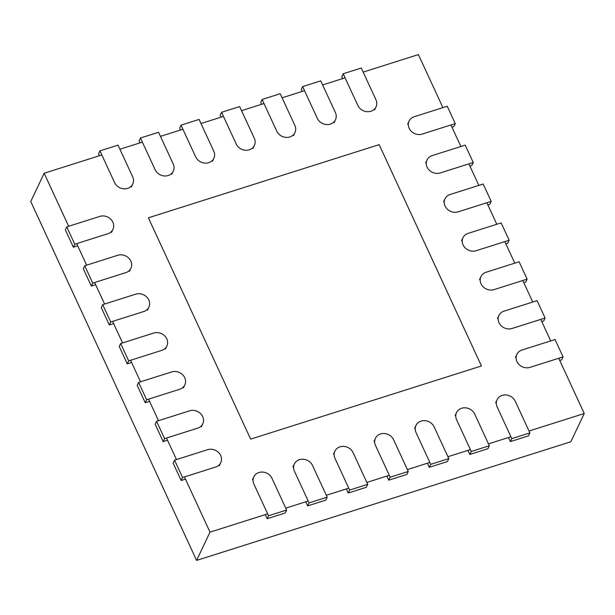 <?xml version="1.0" encoding="UTF-8"?>
<svg xmlns="http://www.w3.org/2000/svg" width="615" height="615" viewBox="0 0 615 615"><rect width="100%" height="100%" fill="white"/><g stroke="black" fill="none" stroke-linecap="round" stroke-linejoin="round"><path stroke-width="0.92" d="M442.915 107.625L418.408 54.589L363.173 72.101M345.084 77.836L322.629 84.955M304.54 90.689L282.093 97.808M264.004 103.543L241.549 110.662M223.46 116.396L201.005 123.523M182.916 129.258L160.461 136.376M142.373 142.111L119.917 149.23M101.829 154.965L44.165 173.246L30.75 201.497L196.592 560.411L570.835 441.755L584.25 413.503L529.015 431.015M450.933 124.976L460.881 146.508M468.899 163.851L478.847 185.392M486.865 202.735L496.812 224.267M504.83 241.618L514.778 263.151M522.796 280.502L532.744 302.034M540.762 319.385L550.709 340.918M558.727 358.261L584.25 413.503M44.165 173.246L68.665 226.274M76.683 243.625L86.63 265.157M94.649 282.508L104.596 304.041M112.614 321.391L122.562 342.924M130.58 360.267L140.528 381.807M148.546 399.15L158.493 420.691M166.511 438.034L176.459 459.566M184.477 476.917L209.999 532.152L196.592 560.411M510.927 436.75L488.471 443.869M470.383 449.603L447.928 456.722M429.839 462.457L407.384 469.576M389.295 475.31L366.84 482.429M348.751 488.164L326.296 495.283M308.207 501.017L285.752 508.136M267.663 513.871L209.999 532.152M379.171 144.64L148.384 217.81L250.651 439.133L481.437 365.963L379.171 144.64M99.938 150.867L118.026 145.132L132.671 176.836A10.101 8.902 -154.6 0 1 132.755 184.039A10.101 8.902 -154.6 0 1 123.73 188.805A10.101 8.902 -154.6 0 1 114.582 182.57L99.938 150.867L98.523 153.842L99.399 155.733M286.628 510.027L268.54 515.762L253.887 484.059A10.101 8.902 -154.6 0 1 253.811 476.856A10.101 8.902 -154.6 0 1 262.828 472.089A10.101 8.902 -154.6 0 1 271.976 478.324L286.628 510.027L285.214 513.002L267.125 518.737L265.234 514.64M268.54 515.762L267.125 518.737M140.481 138.014L158.57 132.279L173.215 163.982A10.101 8.902 -154.6 0 1 173.299 171.185A10.101 8.902 -154.6 0 1 164.274 175.952A10.101 8.902 -154.6 0 1 155.126 169.717L140.481 138.014L139.067 140.989L139.936 142.88M327.172 497.174L309.084 502.909L294.431 471.205A10.101 8.902 -154.6 0 1 294.354 464.002A10.101 8.902 -154.6 0 1 303.372 459.236A10.101 8.902 -154.6 0 1 312.52 465.47L327.172 497.174L325.758 500.149L307.669 505.884L305.778 501.786M309.084 502.909L307.669 505.884M181.025 125.16L199.114 119.425L213.759 151.129A10.101 8.902 -154.6 0 1 213.843 158.332A10.101 8.902 -154.6 0 1 204.818 163.098A10.101 8.902 -154.6 0 1 195.67 156.863L181.025 125.16L179.611 128.135L180.479 130.026M367.716 484.32L349.628 490.055L334.975 458.352A10.101 8.902 -154.6 0 1 334.898 451.149A10.101 8.902 -154.6 0 1 343.916 446.382A10.101 8.902 -154.6 0 1 353.064 452.617L367.716 484.32L366.302 487.295L348.213 493.03L346.322 488.933M349.628 490.055L348.213 493.03M221.569 112.307L239.658 106.572L254.303 138.275A10.101 8.902 -154.6 0 1 254.387 145.478A10.101 8.902 -154.6 0 1 245.362 150.245A10.101 8.902 -154.6 0 1 236.214 144.01L221.569 112.307L220.155 115.282L221.023 117.173M408.26 471.467L390.171 477.202L375.519 445.498A10.101 8.902 -154.6 0 1 375.434 438.295A10.101 8.902 -154.6 0 1 384.46 433.529A10.101 8.902 -154.6 0 1 393.608 439.763L408.26 471.467L406.846 474.442L388.757 480.177L386.866 476.079M390.171 477.202L388.757 480.177M262.113 99.453L280.202 93.718L294.846 125.422A10.101 8.902 -154.6 0 1 294.931 132.625A10.101 8.902 -154.6 0 1 285.906 137.391A10.101 8.902 -154.6 0 1 276.758 131.156L262.113 99.453L260.699 102.428L261.567 104.319M448.804 458.613L430.715 464.348L416.063 432.637A10.101 8.902 -154.6 0 1 415.978 425.442A10.101 8.902 -154.6 0 1 425.003 420.675A10.101 8.902 -154.6 0 1 434.152 426.902L448.804 458.613L447.389 461.581L429.301 467.315L427.41 463.226M430.715 464.348L429.301 467.315M302.649 86.6L320.738 80.865L335.39 112.568A10.101 8.902 -154.6 0 1 335.475 119.764A10.101 8.902 -154.6 0 1 326.45 124.538A10.101 8.902 -154.6 0 1 317.302 118.303L302.649 86.6L301.242 89.575L302.111 91.466M489.348 445.752L471.259 451.487L456.607 419.784A10.101 8.902 -154.6 0 1 456.522 412.588A10.101 8.902 -154.6 0 1 465.547 407.822A10.101 8.902 -154.6 0 1 474.695 414.049L489.348 445.752L487.933 448.727L469.845 454.462L467.954 450.372M471.259 451.487L469.845 454.462M343.193 73.746L361.282 68.011L375.934 99.715A10.101 8.902 -154.6 0 1 376.019 106.91A10.101 8.902 -154.6 0 1 366.994 111.684A10.101 8.902 -154.6 0 1 357.845 105.449L343.193 73.746L341.786 76.721L342.655 78.605M529.892 432.899L511.803 438.633L497.151 406.93A10.101 8.902 -154.6 0 1 497.066 399.735A10.101 8.902 -154.6 0 1 506.091 394.968A10.101 8.902 -154.6 0 1 515.239 401.195L529.892 432.899L528.477 435.874L510.389 441.608L508.497 437.519M511.803 438.633L510.389 441.608M73.37 247.199L74.776 244.232L66.766 226.881L65.351 229.856L73.37 247.199L77.698 245.831M74.776 244.232L107.84 233.746A10.101 8.902 -154.6 0 0 112.952 229.403A10.101 8.902 -154.6 0 0 110.754 219.201A10.101 8.902 -154.6 0 0 99.822 216.403L66.766 226.881M455.261 123.6L422.205 134.078A10.101 8.902 -154.6 0 1 411.274 131.279A10.101 8.902 -154.6 0 1 409.075 121.07A10.101 8.902 -154.6 0 1 414.187 116.735L447.251 106.249L455.261 123.6L453.855 126.575L451.948 127.174M91.335 286.083L92.742 283.108L84.732 265.765L83.317 268.74L91.335 286.083L95.663 284.714M92.742 283.108L125.806 272.63A10.101 8.902 -154.6 0 0 130.918 268.286A10.101 8.902 -154.6 0 0 128.72 258.085A10.101 8.902 -154.6 0 0 117.788 255.279L84.732 265.765M473.227 162.483L440.171 172.961A10.101 8.902 -154.6 0 1 429.239 170.155A10.101 8.902 -154.6 0 1 427.041 159.954A10.101 8.902 -154.6 0 1 432.153 155.61L465.217 145.132L473.227 162.483L471.82 165.458L469.914 166.058M109.301 324.966L110.708 321.991L102.697 304.648L101.283 307.623L109.301 324.966L113.629 323.59M110.708 321.991L143.772 311.513A10.101 8.902 -154.6 0 0 148.884 307.169A10.101 8.902 -154.6 0 0 146.685 296.968A10.101 8.902 -154.6 0 0 135.754 294.162L102.697 304.648M491.201 201.359L458.137 211.844A10.101 8.902 -154.6 0 1 447.205 209.039A10.101 8.902 -154.6 0 1 445.006 198.837A10.101 8.902 -154.6 0 1 450.126 194.494L483.182 184.016L491.201 201.359L489.786 204.334L487.88 204.941M127.267 363.849L128.673 360.874L120.663 343.524L119.249 346.499L127.267 363.849L131.595 362.473M128.673 360.874L161.737 350.396A10.101 8.902 -154.6 0 0 166.85 346.053A10.101 8.902 -154.6 0 0 164.651 335.852A10.101 8.902 -154.6 0 0 153.719 333.046L120.663 343.524M509.166 240.242L476.102 250.728A10.101 8.902 -154.6 0 1 465.178 247.922A10.101 8.902 -154.6 0 1 462.972 237.721A10.101 8.902 -154.6 0 1 468.092 233.377L501.148 222.899L509.166 240.242L507.752 243.217L505.845 243.824M145.232 402.733L146.639 399.758L138.629 382.407L137.214 385.382L145.232 402.733L149.568 401.357M146.639 399.758L179.703 389.272A10.101 8.902 -154.6 0 0 184.823 384.936A10.101 8.902 -154.6 0 0 182.617 374.727A10.101 8.902 -154.6 0 0 171.685 371.929L138.629 382.407M527.132 279.125L494.068 289.604A10.101 8.902 -154.6 0 1 483.144 286.805A10.101 8.902 -154.6 0 1 480.938 276.604A10.101 8.902 -154.6 0 1 486.058 272.261L519.114 261.775L527.132 279.125L525.717 282.101L523.811 282.7M163.198 441.608L164.605 438.641L156.594 421.29L155.18 424.265L163.198 441.608L167.534 440.24M164.605 438.641L197.669 428.155A10.101 8.902 -154.6 0 0 202.789 423.812A10.101 8.902 -154.6 0 0 200.582 413.611A10.101 8.902 -154.6 0 0 189.651 410.812L156.594 421.29M545.098 318.009L512.034 328.487A10.101 8.902 -154.6 0 1 501.11 325.689A10.101 8.902 -154.6 0 1 498.903 315.48A10.101 8.902 -154.6 0 1 504.023 311.144L537.08 300.658L545.098 318.009L543.683 320.984L541.777 321.584M181.164 480.492L182.57 477.517L174.56 460.174L173.146 463.149L181.164 480.492L185.499 479.123M182.57 477.517L215.634 467.039A10.101 8.902 -154.6 0 0 220.754 462.695A10.101 8.902 -154.6 0 0 218.548 452.494A10.101 8.902 -154.6 0 0 207.616 449.688L174.56 460.174M563.063 356.892L529.999 367.37A10.101 8.902 -154.6 0 1 519.075 364.572A10.101 8.902 -154.6 0 1 516.869 354.363A10.101 8.902 -154.6 0 1 521.989 350.02L555.045 339.542L563.063 356.892L561.649 359.867L559.742 360.467M131.341 187.014L132.755 184.039M252.396 479.831L253.811 476.856M171.885 174.16L173.299 171.185M292.94 466.977L294.354 464.002M212.429 161.307L213.843 158.332M333.484 454.124L334.898 451.149M252.973 148.446L254.387 145.478M374.028 441.27L375.434 438.295M293.516 135.592L294.931 132.625M414.572 428.417L415.978 425.442M334.06 122.739L335.475 119.764M455.115 415.563L456.522 412.588M374.604 109.885L376.019 106.91M495.659 402.71L497.066 399.735M111.546 232.378L112.952 229.403M407.66 124.046L409.075 121.07M129.511 271.261L130.918 268.286M425.626 162.929L427.041 159.954M147.477 310.144L148.884 307.169M443.592 201.812L445.006 198.837M165.443 349.028L166.85 346.053M461.558 240.696L462.972 237.721M183.408 387.911L184.823 384.936M479.523 279.579L480.938 276.604M201.374 426.787L202.789 423.812M497.489 318.455L498.903 315.48M219.34 465.67L220.754 462.695M515.455 357.338L516.869 354.363"/></g></svg>
